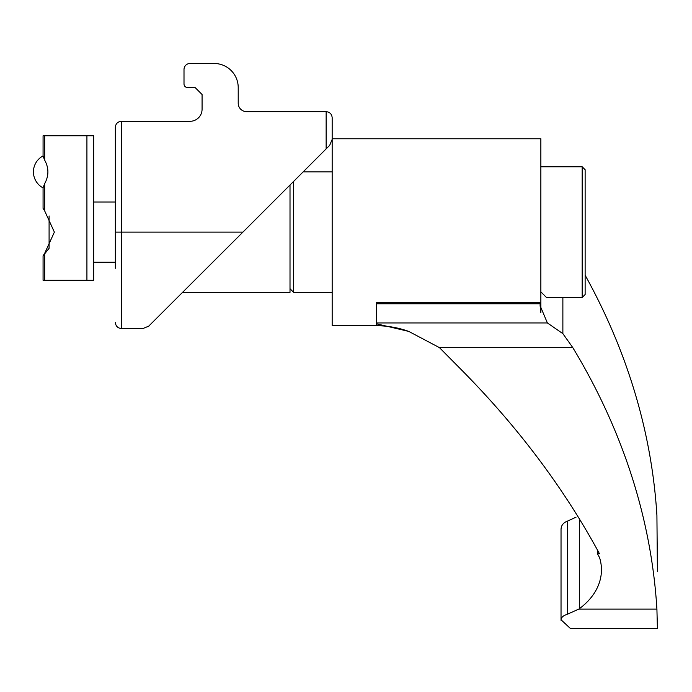 <?xml version="1.0" encoding="UTF-8"?>
<svg xmlns="http://www.w3.org/2000/svg" width="692" height="692" viewBox="0 0 692 692"><rect width="100%" height="100%" fill="white"/><g stroke="black" fill="none" stroke-linecap="round" stroke-linejoin="round"><path stroke-width="1.04" d="M408.764 331.416C398.315 327.645 387.537 325.75 376.431 325.716L376.431 323.795L408.764 331.416L439.472 347.643L458.779 367.149C516.656 425.199 563.548 487.384 599.462 553.721L597.447 553.721A994.741 703.383 180 0 1 599.583 557.683A79.45 56.182 180 0 1 601.452 569.81A79.45 56.182 180 0 1 579.368 608.683A36.14 25.552 180 0 1 578.772 609.116L567.466 614.193C563.34 615.525 561.195 617.376 561.03 619.755L570.424 628.518L657.4 628.518L656.916 609.116A1057.359 747.663 180 0 0 572.82 347.643L562.873 333.648L547.389 322.948L540.106 305.665L540.859 312.585L540.859 138.772L332.169 138.772M540.859 166.772L582.171 166.772L582.171 297.474L585.129 294.524L585.129 187.999C585.129 155.942 585.129 173.32 585.129 187.999M657.4 571.436L656.916 515.419A1057.359 747.663 180 0 0 585.129 275.2M576.038 517.192L567.466 521.119C563.349 522.65 561.203 525.392 561.03 529.337L561.03 619.755M376.431 323.795L376.431 322.948L547.389 322.948M597.784 550.555L597.447 553.721M49.089 215.93L49.089 248.316L43.068 255.841L44.66 253.376L44.66 280.303L43.068 280.303L43.068 255.841L43.068 280.303M329.695 145.329L242.909 232.123L121.368 232.123L121.368 121.299L190.023 121.299A12.049 12.049 0 0 0 202.073 109.258L202.073 94.51L195.135 87.573L187.619 87.573A3.616 3.616 0 0 1 184.003 83.957L184.003 69.503A6.02 6.02 0 0 1 190.023 63.482L214.113 63.482A24.09 24.09 0 0 1 238.212 87.573L238.212 103.229A8.434 8.434 0 0 0 246.637 111.663L326.14 111.663C329.79 112.026 331.797 114.033 332.169 117.692L332.169 139.369L329.695 145.329L332.169 139.369L332.169 325.474L376.431 325.474M376.431 303.771L376.431 302.707L540.21 302.707A99.544 70.394 180 0 0 540.149 303.771L376.431 303.771L376.431 322.948M293.616 181.408L293.616 292.353L332.169 292.353M540.859 291.825L546.464 297.474L582.171 297.474M540.106 305.587L540.149 303.771M561.03 530.297L561.03 620.292M562.873 297.474L562.873 333.648M182.679 292.353L290.009 292.353L290.009 185.024M242.909 232.123L147.958 326.909M149.005 326.018L143.045 328.492L121.368 328.492C117.787 328.198 115.772 326.192 115.339 322.463M115.339 268.262L115.339 127.328C115.702 123.678 117.709 121.662 121.368 121.299C117.709 121.662 115.702 123.678 115.339 127.328M332.169 117.692C331.797 114.033 329.79 112.026 326.14 111.663L326.14 148.884M86.924 135.753L86.924 280.303L93.662 280.303L93.662 135.753L43.068 135.753L43.068 156.107L44.66 160.129C48.968 167.948 48.968 175.794 44.66 183.657L43.068 187.679L43.068 208.404L43.068 206.83L43.068 208.404L44.66 210.87L43.068 208.404L43.068 187.679M43.068 255.841L43.068 257.415M44.66 183.657L44.66 210.87L54.374 232.123L44.66 253.376M43.068 156.107L43.068 155.916A18.07 18.07 0 0 0 43.068 187.878L43.068 189.963M43.068 135.753L43.068 155.916M86.924 280.303L44.66 280.303M578.772 609.116L656.916 609.116M439.472 347.643L572.82 347.643M567.466 521.119L567.466 614.193M579.368 518.377L579.368 608.683M115.339 232.123L121.368 232.123L121.368 328.492M44.66 135.753L44.66 160.129M582.171 166.772L585.129 169.722M303.131 171.893L332.169 171.893M290.009 288.737L293.616 292.353M93.662 262.233L115.339 262.233M93.662 202.012L115.339 202.012"/></g></svg>
